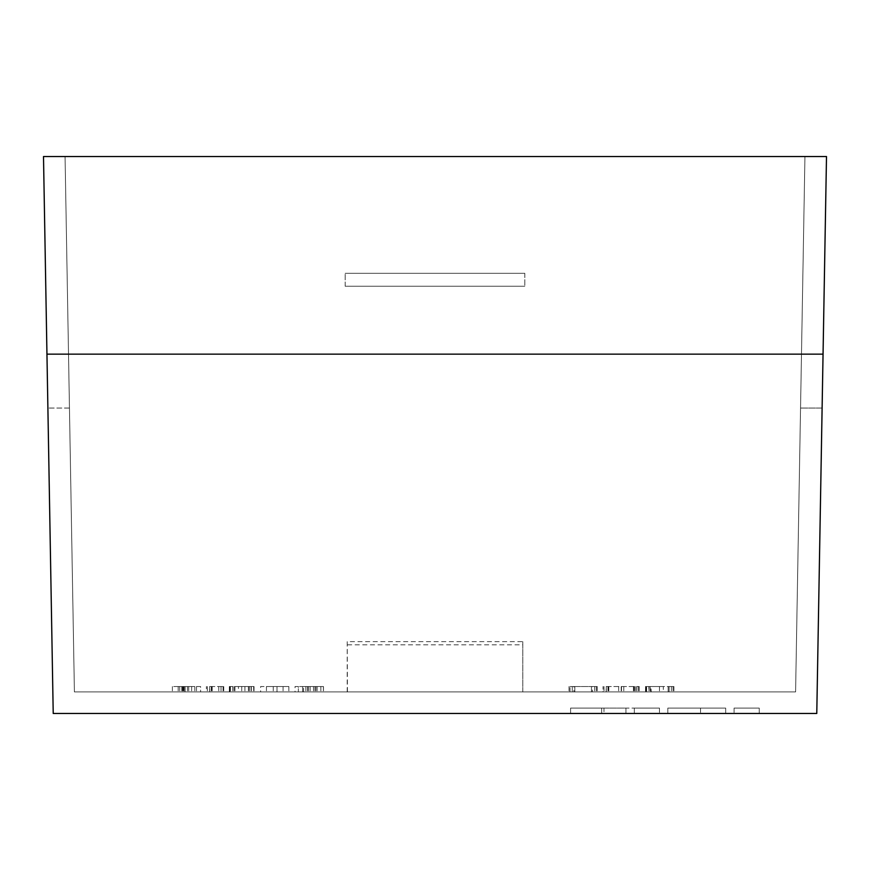 <?xml version="1.0" encoding="UTF-8"?>
<svg xmlns="http://www.w3.org/2000/svg" width="870" height="870" viewBox="0 0 870 870"><rect width="100%" height="100%" fill="white"/><g stroke="black" fill="none" stroke-linecap="round" stroke-linejoin="round"><path stroke-width="0.65" stroke-dasharray="4.35 3.26" d="M347.206 691.911L347.206 641.647L522.794 641.647L522.794 691.911L347.206 691.911L522.565 691.911M522.794 641.647L522.794 691.911M347.206 641.647L347.435 691.911M347.435 644.811L522.565 644.811M524.827 273.31L524.827 286.241L524.827 273.31L345.172 273.31L524.827 273.31M345.172 286.241L345.172 273.31L345.172 286.241L524.827 286.241L345.172 286.241M795.593 691.911L74.407 691.911L65.065 156.524L74.407 691.911L795.593 691.911L804.935 156.524L43.5 156.524L53.222 713.476L816.778 713.476L822.106 408.052L800.552 408.052L822.106 408.052L826.5 156.524L804.935 156.524L795.593 691.911M200.6 691.911L172.38 691.911L200.6 691.911L200.6 686.528L172.38 686.528L200.6 686.528L200.6 691.911M303.587 686.528L323.466 686.528L302.608 686.528L302.608 691.911L295.039 691.911L323.466 691.911L302.608 691.911L302.608 686.528L302.608 691.911L302.608 686.528L303.587 686.528L303.587 691.911M592.394 686.528L597.233 686.528L591.448 686.528L591.448 691.911L569.024 691.911L597.233 691.911L591.448 691.911L591.448 686.528L574.809 686.528L574.809 691.911L574.809 686.528L591.448 686.528L591.448 691.911L591.448 686.528L592.394 686.528L592.394 691.911M603.03 691.911L639.2 691.911L603.03 691.911L603.03 686.528L603.03 691.911M663.321 691.911L645.464 691.911L663.321 691.911L663.321 686.528L668.138 686.528L668.138 691.911L668.138 686.528L650.923 686.528L650.923 691.911M645.616 691.911L645.616 686.528L659.46 686.528L645.594 686.528L645.594 691.911L645.507 686.528L646.606 686.528L646.606 691.911M260.641 691.911L288.862 691.911L260.641 691.911L260.641 686.528L273.267 686.528L260.641 686.528L260.641 691.911M230.061 691.911L254.04 691.911L229.332 691.911L230.061 691.911L230.061 686.528L238.467 686.528L238.467 691.911M206.386 691.911L223.753 691.911L206.386 691.911L206.386 686.528L206.386 691.911M69.448 408.052L47.893 408.052L69.448 408.052M725.7 713.476L667.845 713.476L725.7 713.476L667.845 713.476L725.7 713.476L725.7 708.082L725.7 713.476L725.7 708.082L667.845 708.082L725.7 708.082L725.7 713.476M759.238 713.476L734.084 713.476L759.238 713.476L734.084 713.476L759.238 713.476L759.238 708.082L759.238 713.476L759.238 708.082L734.084 708.082L759.238 708.082L759.238 713.476M601.649 713.476L570.589 713.476L601.649 713.476L601.649 708.082L570.589 708.082L601.649 708.082L601.649 713.476M603.976 713.476L570.589 713.476L603.976 713.476L603.976 708.082L570.589 708.082L570.589 713.476L570.589 708.082L603.976 708.082M634.317 713.476L659.46 713.476L634.317 713.476L634.317 708.082L601.649 708.082L625.932 708.082L625.932 713.476L625.932 708.082L634.317 708.082L634.317 713.476L634.317 708.082L659.46 708.082L634.317 708.082L634.317 713.476M734.084 708.082L734.084 713.476L734.084 708.082L759.238 708.082L734.084 708.082L734.084 713.476L734.084 708.082M659.46 708.082L659.46 713.476L659.46 708.082M667.845 708.082L667.845 713.476L667.845 708.082L725.7 708.082L667.845 708.082L667.845 713.476L667.845 708.082L700.546 708.082L667.845 708.082L667.845 713.476L667.845 708.082M700.546 708.082L700.546 713.476L700.546 708.082M646.606 686.528L651.151 686.528L651.151 691.911M651.151 686.528L663.321 686.528M650.194 686.528L650.194 691.911M649.02 686.528L649.02 691.911M645.594 686.528L645.464 691.911M645.79 686.528L645.79 691.911M659.46 686.528L659.46 691.911M646.192 686.528L646.192 691.911M650.923 686.528L648.868 686.528L648.868 691.911M648.868 686.528L645.464 686.528M669.106 686.528L673.924 686.528L668.138 686.528L668.138 691.911L668.138 686.528L669.106 686.528L669.106 691.911M671.39 686.528L671.39 691.911L671.39 686.528M673.924 686.528L673.924 691.911L673.924 686.528M673.054 686.528L673.054 691.911M606.172 686.528L639.2 686.528L606.172 686.528L606.172 691.911M608.608 686.528L608.608 691.911M621.213 686.528L621.213 691.911M633.61 686.528L633.61 691.911M635.307 686.528L635.307 691.911M636.731 686.528L636.731 691.911M639.2 686.528L639.2 691.911L639.2 686.528M638.33 686.528L638.33 691.911M636.666 686.528L636.666 691.911M634.361 686.528L634.361 691.911M633.414 686.528L633.414 691.911L633.414 686.528M623.779 686.528L623.779 691.911M621.506 686.528L621.506 691.911M618.646 686.528L618.646 691.911M608.815 686.528L608.815 691.911L608.815 686.528M607.923 686.528L607.923 691.911M606.281 686.528L606.281 691.911M603.997 686.528L603.997 691.911M594.71 686.528L594.71 691.911L594.71 686.528M597.233 686.528L597.233 691.911L597.233 686.528M596.363 686.528L596.363 691.911M573.917 686.528L574.809 686.528L574.809 691.911L574.809 686.528L572.275 686.528L572.275 691.911L572.275 686.528L573.917 686.528L573.917 691.911M569.991 686.528L572.275 686.528L569.024 686.528L569.991 686.528L569.991 691.911M569.024 686.528L569.024 691.911L569.024 686.528M305.859 686.528L305.859 691.911L305.859 686.528M308.393 686.528L308.393 691.911L308.393 686.528M317.137 686.528L317.137 691.911M310.111 686.528L310.111 691.911M310.068 686.528L310.068 691.911M313.483 686.528L313.483 691.911M314.951 686.528L314.951 691.911M323.401 686.528L323.401 691.911M323.466 686.528L323.466 691.911M320.867 686.528L320.867 691.911M307.523 686.528L307.523 691.911M295.039 686.528L298.366 686.528L298.366 691.911L298.366 686.528L302.608 686.528L295.039 686.528L295.039 691.911M276.986 686.528L288.862 686.528L266.438 686.528L283.076 686.528L277.008 686.528L276.986 691.911L266.438 691.911L277.008 691.911L277.008 686.528M273.267 686.528L273.267 691.911L273.267 686.528M288.862 686.528L288.862 691.911L288.862 686.528M273.256 686.528L273.256 691.911L273.256 686.528M266.438 686.528L266.438 691.911L266.438 686.528M283.076 686.528L283.076 691.911L283.076 686.528M238.467 686.528L254.04 686.528L229.332 686.528L229.332 691.911L229.332 686.528L230.061 686.528M232.801 686.528L232.801 691.911L232.768 686.528M234.063 686.528L234.063 691.911M234.954 686.528L234.954 691.911L234.976 686.528M241.729 686.528L241.729 691.911L241.74 686.528M248.494 686.528L248.494 691.911M251.332 686.528L251.332 691.911M254.029 686.528L254.029 691.911L254.04 686.528M253.725 686.528L253.725 691.911L253.692 686.528M244.905 686.528L244.905 691.911M251.082 686.528L251.082 691.911M249.44 686.528L249.44 691.911M248.396 686.528L248.396 691.911M230.419 686.528L230.419 691.911M229.821 686.528L229.821 691.911M209.779 686.528L223.753 686.528L209.779 686.528L209.779 691.911M211.573 686.528L211.573 691.911M223.014 686.528L223.014 691.911M223.753 686.528L223.753 691.911M221.045 686.528L221.045 691.911M218.74 686.528L218.74 691.911M212.171 686.528L212.171 691.911L212.171 686.528M211.301 686.528L211.301 691.911M209.637 686.528L209.637 691.911M207.354 686.528L207.354 691.911M184.973 686.528L194.815 686.528L178.165 686.528L184.973 686.528L184.984 691.911L194.815 691.911L178.165 691.911L184.973 691.911L184.973 686.528L184.973 691.911M188.714 686.528L188.714 691.911L188.725 686.528M172.38 686.528L172.38 691.911L172.38 686.528M185.082 686.528L185.082 691.911M194.815 686.528L194.815 691.911M191.639 686.528L191.639 691.911M184.842 686.528L184.842 691.911M183.309 686.528L183.309 691.911M182.569 686.528L182.569 691.911M181.776 686.528L181.776 691.911M179.698 686.528L179.698 691.911M182.972 686.528L182.972 691.911M183.885 686.528L183.885 691.911M196.479 686.528L196.479 691.911M178.165 686.528L178.165 691.911L178.165 686.528M801.487 354.155L68.512 354.155M315.93 686.528L315.93 691.911M187.441 686.528L187.441 691.911"/><path stroke-width="1.3" d="M823.053 354.155L826.5 156.524L43.5 156.524L53.222 713.476L816.778 713.476L823.053 354.155L46.947 354.155"/></g></svg>
